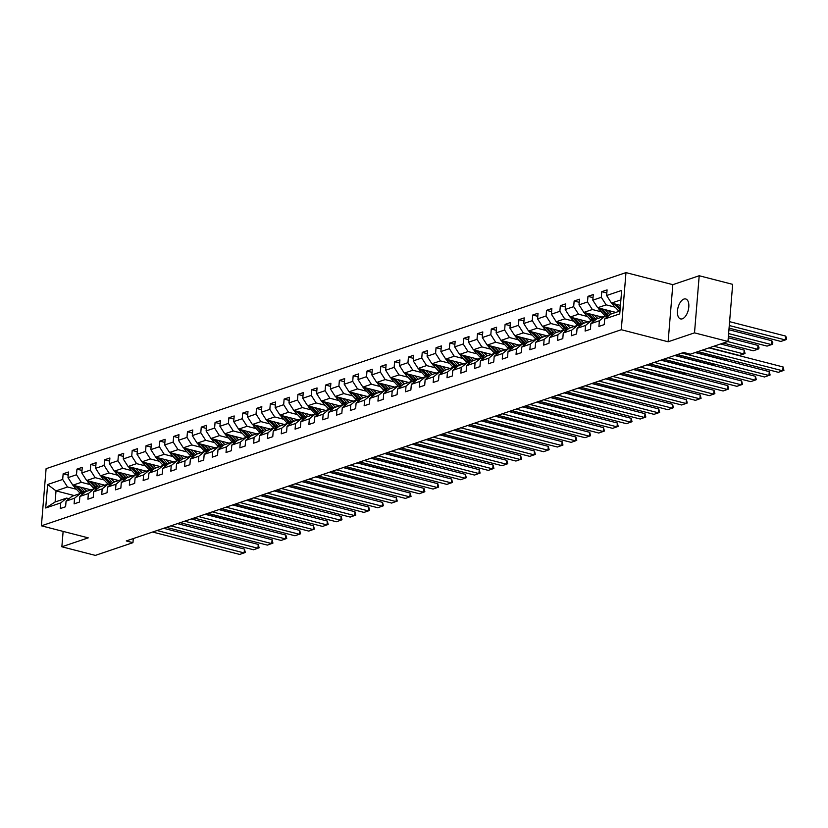 <?xml version="1.0" encoding="UTF-8"?>
<svg xmlns="http://www.w3.org/2000/svg" width="828" height="828" viewBox="0 0 828 828"><rect width="100%" height="100%" fill="white"/><g stroke="black" fill="none" stroke-linecap="round" stroke-linejoin="round"><path stroke-width="1.24" d="M682.324 318.821A10.298 5.278 -75.6 0 0 688.596 308.637A10.298 5.278 -75.6 0 0 685.698 298.96A10.298 5.278 -75.6 0 0 683.949 299.063A10.298 5.278 -75.6 0 0 677.677 309.248A10.298 5.278 -75.6 0 0 680.564 318.915A10.298 5.278 -75.6 0 0 682.324 318.821M625.978 272.609L46.099 468.689L41.4 525.811L621.279 329.73L625.978 272.609L672.822 284.666L668.124 341.778L694.506 332.856L699.205 275.745L672.822 284.666M699.205 275.745L732.666 284.356L727.967 341.467L694.506 332.856M74.168 495.548L56.025 490.88L55.103 501.996L66.613 498.104L60.755 502.906L60.289 508.537L65.609 506.746L66.064 501.106L74.561 498.228L74.106 503.869L79.416 502.068L79.881 496.438L88.379 493.56L87.913 499.201L93.222 497.4L93.688 491.77L102.186 488.893L101.72 494.523L107.04 492.732L107.495 487.102L116.003 484.225L115.537 489.855L120.847 488.065L121.312 482.424L129.81 479.557L129.344 485.187L134.653 483.397L135.119 477.756L143.617 474.879L143.161 480.519L148.471 478.719L148.936 473.088L157.434 470.211L156.968 475.852L162.278 474.051L162.743 468.42L171.241 465.543L170.775 471.173L176.095 469.383L176.55 463.742L185.058 460.875L184.592 466.506L189.902 464.715L190.368 459.074L198.865 456.207L198.399 461.838L203.709 460.037L204.174 454.406L212.672 451.529L212.216 457.17L217.526 455.369L217.992 449.739L226.489 446.861L226.023 452.502L231.333 450.701L231.799 445.071L240.296 442.193L239.83 447.824L245.15 446.033L245.606 440.392L254.103 437.526L253.647 443.156L258.957 441.365L259.423 435.725L267.92 432.858L267.454 438.488L272.764 436.687L273.23 431.057L281.727 428.179L281.261 433.82L286.581 432.019L287.037 426.389L295.544 423.512L295.079 429.152L300.388 427.351L300.854 421.721L309.351 418.844L308.885 424.474L314.195 422.684L314.661 417.043L323.158 414.176L322.703 419.806L328.012 418.016L328.478 412.375L336.975 409.508L336.51 415.138L341.819 413.338L342.285 407.707L350.782 404.83L350.316 410.471L355.636 408.67L356.092 403.039L364.599 400.162L364.134 405.803L369.443 404.002L369.909 398.371L378.406 395.494L377.941 401.125L383.25 399.334L383.716 393.693L392.213 390.826L391.758 396.457L397.067 394.666L397.533 389.025L406.03 386.148L405.565 391.789L410.874 389.988L411.34 384.358L419.837 381.48L419.372 387.121L424.692 385.32L425.147 379.69L433.644 376.812L433.189 382.443L438.498 380.652L438.964 375.022L447.462 372.145L446.996 377.775L452.305 375.984L452.771 370.344L461.268 367.477L460.803 373.107L466.123 371.317L466.578 365.676L475.086 362.799L474.62 368.439L479.929 366.638L480.395 361.008L488.893 358.131L488.427 363.771L493.736 361.971L494.202 356.34L502.699 353.463L502.244 359.093L507.554 357.303L508.019 351.672L516.517 348.795L516.051 354.425L521.361 352.635L521.826 346.994L530.324 344.127L529.858 349.758L535.178 347.967L535.633 342.326L544.141 339.449L543.675 345.09L548.985 343.289L549.45 337.658L557.948 334.781L557.482 340.422L562.792 338.621L563.257 332.991L571.755 330.113L571.299 335.744L576.609 333.953L577.075 328.312L585.572 325.445L585.106 331.076L590.416 329.285L590.881 323.644L599.379 320.778L598.913 326.408L604.233 324.607L604.688 318.977L619.737 313.884L621.673 290.421L606.624 295.513L607.079 289.883L601.77 291.673L606.831 292.977M60.755 502.906L45.706 507.988L47.631 484.525L62.68 479.443L63.145 473.802L68.207 475.106M601.77 291.673L601.304 297.304L592.807 300.181L593.272 294.551L587.963 296.341L587.497 301.982L579 304.849L579.465 299.219L574.146 301.009L573.69 306.65L565.193 309.527L565.648 303.886L560.339 305.687L559.873 311.318L551.376 314.195L551.841 308.554L546.532 310.355L546.066 315.986L537.569 318.863L538.034 313.232L532.715 315.023L532.259 320.664L523.751 323.531L524.217 317.9L518.908 319.691L518.442 325.332L509.944 328.199L510.41 322.568L505.101 324.369L504.635 329.999L496.138 332.877L496.593 327.236L491.283 329.037L490.818 334.667L482.32 337.545L482.786 331.904L477.477 333.705L477.011 339.335L468.513 342.212L468.979 336.582L463.659 338.373L463.204 344.013L454.696 346.88L455.162 341.25L449.852 343.04L449.387 348.681L440.889 351.548L441.355 345.918L436.046 347.719L435.58 353.349L427.082 356.226L427.538 350.586L422.228 352.386L421.762 358.017L413.265 360.894L413.731 355.253L408.421 357.054L407.956 362.685L399.458 365.562L399.924 359.932L394.604 361.722L394.149 367.363L385.651 370.23L386.107 364.599L380.797 366.39L380.331 372.031L371.834 374.898L372.3 369.267L366.99 371.068L366.525 376.699L358.027 379.576L358.493 373.935L353.173 375.736L352.718 381.366L344.21 384.244L344.676 378.603L339.366 380.404L338.9 386.034L330.403 388.912L330.869 383.281L325.559 385.072L325.094 390.712L316.596 393.579L317.052 387.949L311.742 389.74L311.276 395.38L302.779 398.247L303.245 392.617L297.935 394.418L297.469 400.048L288.972 402.925L289.438 397.285L284.118 399.086L283.662 404.716L275.155 407.593L275.62 401.953L270.311 403.753L269.845 409.384L261.348 412.261L261.814 406.631L256.504 408.421L256.038 414.062L247.541 416.929L247.996 411.299L242.687 413.089L242.221 418.73L233.724 421.607L234.189 415.966L228.88 417.767L228.414 423.398L219.917 426.275L220.383 420.634L215.063 422.435L214.607 428.066L206.11 430.943L206.565 425.313L201.256 427.103L200.79 432.733L192.293 435.611L192.758 429.98L187.449 431.771L186.983 437.412L178.486 440.279L178.951 434.648L173.632 436.439L173.176 442.08L164.668 444.957L165.134 439.316L159.825 441.117L159.359 446.747L150.862 449.625L151.327 443.984L146.018 445.785L145.552 451.415L137.055 454.293L137.51 448.662L132.201 450.453L131.735 456.093L123.237 458.96L123.703 453.33L118.394 455.121L117.928 460.761L109.431 463.628L109.896 457.998L104.576 459.799L104.121 465.429L95.613 468.306L96.079 462.666L90.769 464.467L90.304 470.097L81.806 472.974L82.272 467.334L76.963 469.134L76.497 474.765L67.999 477.642L68.455 472.012L63.145 473.802M727.967 341.467L690.345 354.187L683.649 352.469L126.26 540.943L132.946 542.671L133.287 538.573M66.064 501.106L71.932 496.314L80.43 493.436L82.8 494.047M90.987 489.865L72.843 485.198L81.341 482.32L90.324 484.628M73.382 485.332A4.264 3.478 71.3 0 0 74.406 487.019L79.529 492.567A12.316 10.029 71.3 0 0 80.419 493.436L74.561 498.228M67.999 477.642L72.843 485.198M76.497 474.765L81.341 482.32M79.881 496.438L85.739 491.635L94.237 488.768L96.607 489.379M104.804 485.198L86.65 480.53L95.148 477.652L104.131 479.961M87.188 480.664A4.264 3.478 71.3 0 0 88.213 482.351L93.347 487.899A12.316 10.029 71.3 0 0 94.226 488.768L88.379 493.56M81.806 472.974L86.65 480.53M90.304 470.097L95.148 477.652M93.688 491.77L99.546 486.967L108.054 484.101L110.424 484.701M118.611 480.519L100.467 475.852L108.965 472.985L117.949 475.293M101.006 475.996A4.264 3.478 71.3 0 0 102.03 477.684L107.154 483.231A12.316 10.029 71.3 0 0 108.044 484.101L102.186 488.893M95.613 468.306L100.467 475.852M104.121 465.429L108.965 472.985M107.495 487.102L113.364 482.3L121.861 479.422L124.231 480.033M132.418 475.852L114.274 471.184L122.772 468.306L131.755 470.625M114.813 471.329A4.264 3.478 71.3 0 0 115.837 473.016L120.971 478.563A12.316 10.029 71.3 0 0 121.851 479.433L116.003 484.225M109.431 463.628L114.274 471.184M117.928 460.761L122.772 468.306M121.312 482.424L127.17 477.632L135.668 474.754L138.038 475.365M146.235 471.184L128.081 466.516L136.589 463.639L145.562 465.947M135.668 474.754L129.81 479.557M123.237 458.96L128.081 466.516M131.735 456.093L136.589 463.639M135.119 477.756L140.988 472.964L149.485 470.087L151.855 470.697M160.042 466.516L141.898 461.848L150.396 458.971L159.38 461.279M149.485 470.087L143.617 474.879M137.055 454.293L141.898 461.848M145.552 451.415L150.396 458.971M148.936 473.088L154.795 468.286L163.292 465.419L165.662 466.029M173.859 461.848L155.705 457.17L164.203 454.303L173.187 456.611M156.244 457.315A4.264 3.478 71.3 0 0 157.268 459.002L162.402 464.549A12.316 10.029 71.3 0 0 163.282 465.419L157.434 470.211M150.862 449.625L155.705 457.17M159.359 446.747L164.203 454.303M162.743 468.42L168.601 463.618L177.099 460.741L179.479 461.351M187.666 457.17L169.523 452.502L178.02 449.635L187.004 451.943M170.061 452.647A4.264 3.478 71.3 0 0 171.085 454.334L176.209 459.882A12.316 10.029 71.3 0 0 177.099 460.751L171.241 465.543M164.668 444.957L169.523 452.502M173.176 442.08L178.02 449.635M176.55 463.742L182.419 458.95L190.916 456.073L193.286 456.683M201.473 452.502L183.33 447.834L191.827 444.957L200.811 447.275M183.868 447.969A4.264 3.478 71.3 0 0 184.892 449.666L190.016 455.214A12.316 10.029 71.3 0 0 190.906 456.083L185.058 460.875M178.486 440.279L183.33 447.834M186.983 437.412L191.827 444.957M190.368 459.074L196.226 454.282L204.723 451.405L207.093 452.016M215.29 447.834L197.136 443.166L205.644 440.289L214.618 442.597M197.685 443.301A4.264 3.478 71.3 0 0 198.699 444.998L203.833 450.535A12.316 10.029 71.3 0 0 204.713 451.405L198.865 456.207M192.293 435.611L197.136 443.166M200.79 432.733L205.644 440.289M204.174 454.406L210.033 449.614L218.54 446.737L220.91 447.348M229.097 443.166L210.954 438.498L219.451 435.621L228.435 437.929M211.492 438.633A4.264 3.478 71.3 0 0 212.517 440.32L217.64 445.868A12.316 10.029 71.3 0 0 218.53 446.737L212.672 451.529M206.11 430.943L210.954 438.498M214.607 428.066L219.451 435.621M217.992 449.739L223.85 444.936L232.347 442.069L234.717 442.68M242.914 438.498L224.761 433.82L233.258 430.953L242.242 433.261M225.299 433.965A4.264 3.478 71.3 0 0 226.323 435.652L231.457 441.2A12.316 10.029 71.3 0 0 232.337 442.069L226.489 446.861M219.917 426.275L224.761 433.82M228.414 423.398L233.258 430.953M231.799 445.071L237.657 440.268L246.154 437.391L248.535 438.002M256.721 433.82L238.578 429.152L247.075 426.285L256.049 428.594M246.154 437.391L240.296 442.193M233.724 421.607L238.578 429.152M242.221 418.73L247.075 426.285M245.606 440.392L251.474 435.6L259.971 432.723L262.341 433.334M270.528 429.152L252.385 424.485L260.882 421.607L269.866 423.926M259.971 432.723L254.103 437.526M247.541 416.929L252.385 424.485M256.038 414.062L260.882 421.607M259.423 435.725L265.281 430.933L273.778 428.055L276.148 428.666M284.346 424.485L266.192 419.817L274.689 416.939L283.673 419.247M266.73 419.951A4.264 3.478 71.3 0 0 267.754 421.638L272.888 427.186A12.316 10.029 71.3 0 0 273.768 428.055L267.92 432.858M261.348 412.261L266.192 419.817M269.845 409.384L274.689 416.939M273.23 431.057L279.088 426.265L287.595 423.387L289.966 423.998M298.152 419.817L280.009 415.149L288.506 412.272L297.49 414.58M280.547 415.283A4.264 3.478 71.3 0 0 281.572 416.97L286.695 422.518A12.316 10.029 71.3 0 0 287.585 423.387L281.727 428.179M275.155 407.593L280.009 415.149M283.662 404.716L288.506 412.272M287.037 426.389L292.905 421.587L301.402 418.72L303.772 419.33M311.959 415.149L293.816 410.471L302.313 407.604L311.297 409.912M294.354 410.616A4.264 3.478 71.3 0 0 295.379 412.303L300.512 417.85A12.316 10.029 71.3 0 0 301.392 418.72L295.544 423.512M288.972 402.925L293.816 410.471M297.469 400.048L302.313 407.604M300.854 421.721L306.712 416.919L315.209 414.041L317.579 414.652M325.777 410.471L307.623 405.803L316.13 402.936L325.104 405.244M308.171 405.948A4.264 3.478 71.3 0 0 309.186 407.635L314.319 413.182A12.316 10.029 71.3 0 0 315.199 414.052L309.351 418.844M302.779 398.247L307.623 405.803M311.276 395.38L316.13 402.936M314.661 417.043L320.529 412.251L329.026 409.374L331.397 409.984M339.584 405.803L321.44 401.135L329.937 398.258L338.921 400.576M321.978 401.269A4.264 3.478 71.3 0 0 323.003 402.967L328.126 408.504A12.316 10.029 71.3 0 0 329.016 409.384L323.158 414.176M316.596 393.579L321.44 401.135M325.094 390.712L329.937 398.258M328.478 412.375L334.336 407.583L342.833 404.706L345.204 405.316M353.401 401.135L335.247 396.467L343.744 393.59L352.728 395.898M335.785 396.602A4.264 3.478 71.3 0 0 336.81 398.289L341.943 403.836A12.316 10.029 71.3 0 0 342.823 404.706L336.975 409.508M330.403 388.912L335.247 396.467M338.9 386.034L343.744 393.59M342.285 407.707L348.143 402.905L356.64 400.038L359.021 400.649M367.208 396.467L349.064 391.799L357.561 388.922L366.545 391.23M349.602 391.934A4.264 3.478 71.3 0 0 350.627 393.621L355.75 399.168A12.316 10.029 71.3 0 0 356.64 400.038L350.782 404.83M344.21 384.244L349.064 391.799M352.718 381.366L357.561 388.922M356.092 403.039L361.96 398.237L370.458 395.37L372.828 395.981M381.015 391.799L362.871 387.121L371.368 384.254L380.352 386.562M370.458 395.37L364.599 400.162M358.027 379.576L362.871 387.121M366.525 376.699L371.368 384.254M369.909 398.371L375.767 393.569L384.264 390.692L386.635 391.302M394.832 387.121L376.678 382.453L385.186 379.576L394.159 381.894M377.226 382.598A4.264 3.478 71.3 0 0 378.241 384.285L383.374 389.833A12.316 10.029 71.3 0 0 384.254 390.702L378.406 395.494M371.834 374.898L376.678 382.453M380.331 372.031L385.186 379.576M383.716 393.693L389.574 388.901L398.082 386.024L400.452 386.635M408.639 382.453L390.495 377.785L398.992 374.908L407.976 377.226M398.082 386.024L392.213 390.826M385.651 370.23L390.495 377.785M394.149 367.363L398.992 374.908M397.533 389.025L403.391 384.233L411.889 381.356L414.259 381.967M422.456 377.785L404.302 373.117L412.799 370.24L421.783 372.548M404.84 373.252A4.264 3.478 71.3 0 0 405.865 374.939L410.998 380.487A12.316 10.029 71.3 0 0 411.878 381.356L406.03 386.148M399.458 365.562L404.302 373.117M407.956 362.685L412.799 370.24M411.34 384.358L417.198 379.555L425.695 376.688L428.076 377.299M436.263 373.117L418.119 368.45L426.617 365.572L435.59 367.88M418.657 368.584A4.264 3.478 71.3 0 0 419.672 370.271L424.805 375.819A12.316 10.029 71.3 0 0 425.685 376.688L419.837 381.48M413.265 360.894L418.119 368.45M421.762 358.017L426.617 365.572M425.147 379.69L431.015 374.887L439.513 372.02L441.883 372.631M450.07 368.439L431.926 363.771L440.424 360.904L449.407 363.213M432.464 363.916A4.264 3.478 71.3 0 0 433.489 365.603L438.612 371.151A12.316 10.029 71.3 0 0 439.502 372.02L433.644 376.812M427.082 356.226L431.926 363.771M435.58 353.349L440.424 360.904M438.964 375.022L444.822 370.219L453.32 367.342L455.69 367.953M463.887 363.771L445.733 359.104L454.23 356.226L463.214 358.545M453.32 367.342L447.462 372.145M440.889 351.548L445.733 359.104M449.387 348.681L454.23 356.226M452.771 370.344L458.629 365.552L467.137 362.674L469.507 363.285M477.694 359.104L459.55 354.436L468.048 351.558L477.031 353.877M460.089 354.57A4.264 3.478 71.3 0 0 461.113 356.268L466.236 361.805A12.316 10.029 71.3 0 0 467.127 362.674L461.268 367.477M454.696 346.88L459.55 354.436M463.204 344.013L468.048 351.558M466.578 365.676L472.446 360.884L480.944 358.006L483.314 358.617M491.501 354.436L473.357 349.768L481.855 346.891L490.838 349.199M480.944 358.006L475.086 362.799M468.513 342.212L473.357 349.768M477.011 339.335L481.855 346.891M480.395 361.008L486.253 356.206L494.751 353.339L497.121 353.949M505.318 349.768L487.164 345.1L495.672 342.223L504.645 344.531M487.713 345.235A4.264 3.478 71.3 0 0 488.727 346.922L493.861 352.469A12.316 10.029 71.3 0 0 494.74 353.339L488.893 358.131M482.32 337.545L487.164 345.1M490.818 334.667L495.672 342.223M494.202 356.34L500.071 351.538L508.568 348.671L510.938 349.271M519.125 345.09L500.981 340.422L509.479 337.555L518.463 339.863M501.52 340.567A4.264 3.478 71.3 0 0 502.544 342.254L507.667 347.801A12.316 10.029 71.3 0 0 508.558 348.671L502.699 353.463M496.138 332.877L500.981 340.422M504.635 329.999L509.479 337.555M508.019 351.672L513.877 346.87L522.375 343.993L524.745 344.603M532.942 340.422L514.788 335.754L523.286 332.877L532.269 335.195M515.326 335.899A4.264 3.478 71.3 0 0 516.351 337.586L521.485 343.134A12.316 10.029 71.3 0 0 522.364 344.003L516.517 348.795M509.944 328.199L514.788 335.754M518.442 325.332L523.286 332.877M521.826 346.994L527.684 342.202L536.182 339.325L538.562 339.935M546.749 335.754L528.606 331.086L537.103 328.209L546.087 330.517M529.144 331.221A4.264 3.478 71.3 0 0 530.168 332.918L535.292 338.455A12.316 10.029 71.3 0 0 536.182 339.325L530.324 344.127M523.751 323.531L528.606 331.086M532.259 320.664L537.103 328.209M535.633 342.326L541.502 337.534L549.999 334.657L552.369 335.268M560.556 331.086L542.412 326.418L550.91 323.541L559.894 325.849M542.951 326.553A4.264 3.478 71.3 0 0 543.975 328.24L549.099 333.787A12.316 10.029 71.3 0 0 549.989 334.657L544.141 339.449M537.569 318.863L542.412 326.418M546.066 315.986L550.91 323.541M549.45 337.658L555.309 332.856L563.806 329.989L566.176 330.6M574.373 326.418L556.219 321.74L564.727 318.873L573.7 321.181M556.768 321.885A4.264 3.478 71.3 0 0 557.782 323.572L562.916 329.12A12.316 10.029 71.3 0 0 563.796 329.989L557.948 334.781M551.376 314.195L556.219 321.74M559.873 311.318L564.727 318.873M563.257 332.991L569.115 328.188L577.623 325.321L579.993 325.921M588.18 321.74L570.037 317.072L578.534 314.205L587.518 316.513M570.575 317.217A4.264 3.478 71.3 0 0 571.599 318.904L576.723 324.452A12.316 10.029 71.3 0 0 577.613 325.321L571.755 330.113M565.193 309.527L570.037 317.072M573.69 306.65L578.534 314.205M577.075 328.312L582.933 323.52L591.43 320.643L593.8 321.254M601.997 317.072L583.843 312.404L592.341 309.527L601.325 311.846M591.43 320.643L585.572 325.445M579 304.849L583.843 312.404M587.497 301.982L592.341 309.527M590.881 323.644L596.74 318.852L605.237 315.975L607.617 316.586M615.804 312.404L597.661 307.737L606.158 304.859L615.132 307.167M598.199 307.871A4.264 3.478 71.3 0 0 599.213 309.568L604.347 315.106A12.316 10.029 71.3 0 0 605.227 315.975L599.379 320.778M592.807 300.181L597.661 307.737M601.304 297.304L606.158 304.859M604.688 318.977L610.557 314.185L619.975 310.997M620.441 305.377L611.468 303.069L620.896 299.881M606.624 295.513L611.468 303.069M63.125 531.4L61.862 546.78L95.323 555.391L132.946 542.671M61.862 546.78L88.244 537.858L41.4 525.811M668.124 341.778L621.279 329.73M66.613 498.104L68.993 498.715M76.507 489.307L67.534 486.988L56.025 490.88L47.631 484.525M55.103 501.996L45.706 507.988M62.68 479.443L67.534 486.988M587.963 296.341L593.014 297.645M574.146 301.009L579.207 302.313M560.339 305.687L565.4 306.981M546.532 310.355L551.583 311.659M532.715 315.023L537.776 316.327M518.908 319.691L523.969 320.995M505.101 324.369L510.151 325.663M491.283 329.037L496.345 330.331M477.477 333.705L482.527 335.009M463.659 338.373L468.72 339.677M449.852 343.04L454.914 344.344M436.046 347.719L441.096 349.012M422.228 352.386L427.289 353.68M408.421 357.054L413.472 358.358M394.604 361.722L399.665 363.026M380.797 366.39L385.858 367.694M366.99 371.068L372.041 372.362M353.173 375.736L358.234 377.04M339.366 380.404L344.427 381.708M325.559 385.072L330.61 386.376M311.742 389.74L316.803 391.044M297.935 394.418L302.986 395.712M284.118 399.086L289.179 400.39M270.311 403.753L275.372 405.058M256.504 408.421L261.555 409.725M242.687 413.089L247.748 414.393M228.88 417.767L233.931 419.061M215.063 422.435L220.124 423.739M201.256 427.103L206.317 428.407M187.449 431.771L192.5 433.075M173.632 436.439L178.693 437.743M159.825 441.117L164.886 442.411M146.018 445.785L151.069 447.089M132.201 450.453L137.262 451.757M118.394 455.121L123.444 456.425M104.576 459.799L109.638 461.092M90.769 464.467L95.831 465.76M76.963 469.134L82.013 470.439M702.361 350.13L782.76 370.809L783.081 366.959L708.985 347.884M697.942 351.621L778.341 372.31L783.93 370.333L783.081 366.959M612.006 303.203A4.264 3.478 71.3 0 0 613.03 304.89L618.154 310.438A12.316 10.029 71.3 0 0 619.044 311.307M729.282 325.528L785.306 339.935L780.876 341.436L729.064 328.105M618.92 304.983L620.348 306.526M785.617 336.075L786.6 337.907L786.476 339.449L785.306 339.935L785.617 336.075L729.603 321.668M614.283 303.793A4.264 3.478 71.3 0 0 614.707 304.321L619.841 309.869A12.316 10.029 71.3 0 0 620.058 310.096M620.162 308.72L616.022 304.238M681.858 353.08L768.953 375.488L769.274 371.627L695.178 352.562M677.439 354.57L764.523 376.978L770.123 375.001L769.274 371.627M668.051 357.748L755.146 380.155L755.457 376.295L674.675 355.512M663.621 359.238L750.717 381.646L756.316 379.669L755.457 376.295M728.619 333.58L771.489 344.614L767.07 346.104L728.402 336.158M605.113 309.651L608.777 313.615A12.316 10.029 71.3 0 0 609.915 314.702M771.81 340.753L772.793 342.575L772.659 344.127L771.489 344.614L771.81 340.753L728.94 329.72M608.28 310.469L609.863 312.177A10.226 8.321 71.3 0 0 611.737 313.781M600.476 308.461A4.264 3.478 71.3 0 0 600.9 308.999L606.024 314.536A12.316 10.029 71.3 0 0 607.99 316.275M608.725 315.675A12.316 10.029 -108.7 0 1 607.09 314.185L602.215 308.906M584.382 312.539A4.264 3.478 71.3 0 0 585.406 314.236L590.54 319.784A12.316 10.029 71.3 0 0 591.42 320.653M727.698 341.56L757.682 349.281L753.252 350.772L723.268 343.061M591.306 314.319L594.959 318.283A12.316 10.029 71.3 0 0 596.098 319.37M757.993 345.421L758.976 347.253L758.852 348.795L757.682 349.281L757.993 345.421L728.278 337.772M594.473 315.137L596.056 316.845A10.226 8.321 71.3 0 0 597.919 318.449M586.659 313.129A4.264 3.478 71.3 0 0 587.093 313.667L592.217 319.215A12.316 10.029 71.3 0 0 594.183 320.943M594.918 320.343A12.316 10.029 -108.7 0 1 593.283 318.852L588.408 313.574M654.244 362.416L741.329 384.823L741.65 380.963L660.858 360.18M649.814 363.916L736.899 386.324L742.499 384.337L741.65 380.963M640.427 367.083L727.522 389.491L727.833 385.631L647.051 364.848M636.007 368.584L723.092 390.992L728.692 389.005L727.833 385.631M626.62 371.751L713.705 394.159L714.026 390.309L633.234 369.516M622.19 373.252L709.285 395.66L714.885 393.683L714.026 390.309M713.881 346.228L743.865 353.949L739.445 355.45L709.451 347.729M577.489 318.997L581.152 322.951A12.316 10.029 71.3 0 0 582.291 324.048M744.186 350.089L745.045 353.463L743.865 353.949L744.186 350.089L720.505 343.993M580.666 319.805L582.239 321.523A10.226 8.321 71.3 0 0 584.113 323.117M572.852 317.797A4.264 3.478 71.3 0 0 573.276 318.335L578.41 323.883A12.316 10.029 71.3 0 0 580.376 325.611M581.111 325.011A12.316 10.029 -108.7 0 1 579.465 323.52L574.591 318.252M727.926 359.342L725.628 360.118L695.644 352.397M563.682 323.665L567.335 327.619A12.316 10.029 71.3 0 0 568.484 328.716M566.849 324.483L568.432 326.191A10.226 8.321 71.3 0 0 570.306 327.795M559.035 322.465A4.264 3.478 71.3 0 0 559.469 323.003L564.592 328.55A12.316 10.029 71.3 0 0 566.559 330.279M567.294 329.679A12.316 10.029 -108.7 0 1 565.659 328.188L560.784 322.92M714.119 364.009L711.821 364.786L675.141 355.347M549.864 328.333L553.528 332.297A12.316 10.029 71.3 0 0 554.667 333.384M553.042 329.151L554.625 330.858A10.226 8.321 71.3 0 0 556.488 332.463M545.228 327.143A4.264 3.478 71.3 0 0 545.652 327.671L550.786 333.218A12.316 10.029 71.3 0 0 552.752 334.957M553.487 334.357A12.316 10.029 -108.7 0 1 551.852 332.856L546.966 327.588M700.302 368.677L698.014 369.454L661.334 360.014M536.058 333.001L539.721 336.965A12.316 10.029 71.3 0 0 540.86 338.052M539.225 333.819L540.808 335.526A10.226 8.321 71.3 0 0 542.682 337.131M531.421 331.811A4.264 3.478 71.3 0 0 531.845 332.349L536.979 337.886A12.316 10.029 71.3 0 0 538.945 339.625M539.67 339.025A12.316 10.029 -108.7 0 1 538.034 337.534L533.16 332.256M686.495 373.345L684.197 374.121L647.517 364.693M522.251 337.669L525.904 341.633A12.316 10.029 71.3 0 0 527.043 342.72M525.418 338.486L527.001 340.204A10.226 8.321 71.3 0 0 528.864 341.798M517.603 336.478A4.264 3.478 71.3 0 0 518.038 337.017L523.161 342.564A12.316 10.029 71.3 0 0 525.128 344.293M525.863 343.692A12.316 10.029 -108.7 0 1 524.227 342.202L519.353 336.924M672.688 378.023L670.39 378.8L633.71 369.36M508.433 342.347L512.097 346.301A12.316 10.029 71.3 0 0 513.236 347.398M511.611 343.165L513.184 344.872A10.226 8.321 71.3 0 0 515.057 346.466M503.797 341.146A4.264 3.478 71.3 0 0 504.221 341.685L509.355 347.232A12.316 10.029 71.3 0 0 511.321 348.961M512.056 348.36A12.316 10.029 -108.7 0 1 510.41 346.87L505.535 341.602M658.871 382.691L656.573 383.467L619.903 374.028M494.626 347.015L498.29 350.969A12.316 10.029 71.3 0 0 499.429 352.066M497.794 347.832L499.377 349.54A10.226 8.321 71.3 0 0 501.25 351.144M489.99 345.825A4.264 3.478 71.3 0 0 490.414 346.352L495.537 351.9A12.316 10.029 71.3 0 0 497.504 353.628M498.239 353.028A12.316 10.029 -108.7 0 1 496.603 351.538L491.728 346.27M473.895 349.902A4.264 3.478 71.3 0 0 474.92 351.589L480.043 357.137A12.316 10.029 71.3 0 0 480.933 358.006M645.064 387.359L642.766 388.135L606.086 378.696M480.809 351.683L484.473 355.647A12.316 10.029 71.3 0 0 485.612 356.733M483.987 352.5L485.57 354.208A10.226 8.321 71.3 0 0 487.433 355.812M476.172 350.492A4.264 3.478 71.3 0 0 476.597 351.02L481.73 356.568A12.316 10.029 71.3 0 0 483.697 358.307M484.432 357.706A12.316 10.029 -108.7 0 1 482.796 356.206L477.911 350.937M631.246 392.027L628.959 392.803L592.279 383.364M467.002 356.351L470.666 360.315A12.316 10.029 71.3 0 0 471.805 361.401M470.18 357.168L471.753 358.876A10.226 8.321 71.3 0 0 473.626 360.48M462.366 355.16A4.264 3.478 71.3 0 0 462.79 355.698L467.923 361.236A12.316 10.029 71.3 0 0 469.89 362.974M470.625 362.374A12.316 10.029 -108.7 0 1 468.979 360.884L464.104 355.605M446.271 359.248A4.264 3.478 71.3 0 0 447.296 360.936L452.43 366.483A12.316 10.029 71.3 0 0 453.309 367.353M617.44 396.695L615.142 397.471L578.461 388.042M453.195 361.018L456.849 364.982A12.316 10.029 71.3 0 0 457.998 366.069M456.363 361.836L457.946 363.554A10.226 8.321 71.3 0 0 459.809 365.148M448.548 359.828A4.264 3.478 71.3 0 0 448.983 360.366L454.106 365.914A12.316 10.029 71.3 0 0 456.073 367.642M456.808 367.042A12.316 10.029 -108.7 0 1 455.172 365.552L450.297 360.273M603.633 401.373L601.335 402.149L564.655 392.71M439.378 365.697L443.042 369.65A12.316 10.029 71.3 0 0 444.181 370.747M442.556 366.514L444.139 368.222A10.226 8.321 71.3 0 0 446.002 369.816M434.741 364.496A4.264 3.478 71.3 0 0 435.166 365.034L440.299 370.582A12.316 10.029 71.3 0 0 442.266 372.31M443.001 371.71A12.316 10.029 -108.7 0 1 441.365 370.219L436.48 364.951M589.815 406.041L587.528 406.817L550.848 397.378M425.571 370.364L429.235 374.318A12.316 10.029 71.3 0 0 430.374 375.415M428.738 371.182L430.322 372.89A10.226 8.321 71.3 0 0 432.195 374.494M420.934 369.174A4.264 3.478 71.3 0 0 421.359 369.702L426.482 375.25A12.316 10.029 71.3 0 0 428.449 376.988M429.183 376.378A12.316 10.029 -108.7 0 1 427.548 374.887L422.673 369.619M576.009 410.709L573.711 411.485L537.03 402.046M411.764 375.032L415.418 378.996A12.316 10.029 71.3 0 0 416.556 380.083M414.931 375.85L416.515 377.558A10.226 8.321 71.3 0 0 418.378 379.162M407.117 373.842A4.264 3.478 71.3 0 0 407.552 374.37L412.675 379.917A12.316 10.029 71.3 0 0 414.642 381.656M415.377 381.056A12.316 10.029 -108.7 0 1 413.741 379.566L408.866 374.287M391.033 377.92A4.264 3.478 71.3 0 0 392.058 379.617L397.181 385.155A12.316 10.029 71.3 0 0 398.071 386.034M562.191 415.377L559.904 416.153L523.224 406.714M397.947 379.7L401.611 383.664A12.316 10.029 71.3 0 0 402.75 384.751M401.125 380.518L402.698 382.225A10.226 8.321 71.3 0 0 404.571 383.83M393.31 378.51A4.264 3.478 71.3 0 0 393.735 379.048L398.868 384.585A12.316 10.029 71.3 0 0 400.835 386.324M401.57 385.724A12.316 10.029 -108.7 0 1 399.924 384.233L395.049 378.955M548.384 420.055L546.087 420.821L509.406 411.392M384.14 384.378L387.794 388.332A12.316 10.029 71.3 0 0 388.943 389.419M387.307 385.186L388.891 386.904A10.226 8.321 71.3 0 0 390.764 388.498M379.493 383.178A4.264 3.478 71.3 0 0 379.928 383.716L385.051 389.264A12.316 10.029 71.3 0 0 387.018 390.992M387.752 390.392A12.316 10.029 -108.7 0 1 386.117 388.901L381.242 383.623M363.409 387.266A4.264 3.478 71.3 0 0 364.434 388.953L369.557 394.501A12.316 10.029 71.3 0 0 370.447 395.37M534.577 424.723L532.28 425.499L495.599 416.06M370.323 389.046L373.987 393A12.316 10.029 71.3 0 0 375.125 394.097M373.5 389.864L375.084 391.572A10.226 8.321 71.3 0 0 376.947 393.165M365.686 387.846A4.264 3.478 71.3 0 0 366.111 388.384L371.244 393.931A12.316 10.029 71.3 0 0 373.211 395.66M373.945 395.059A12.316 10.029 -108.7 0 1 372.31 393.569L367.425 388.301M520.76 429.39L518.473 430.167L481.792 420.727M356.516 393.714L360.18 397.668A12.316 10.029 71.3 0 0 361.318 398.765M359.683 394.532L361.267 396.239A10.226 8.321 71.3 0 0 363.14 397.844M351.879 392.524A4.264 3.478 71.3 0 0 352.304 393.052L357.437 398.599A12.316 10.029 71.3 0 0 359.404 400.338M360.128 399.738A12.316 10.029 -108.7 0 1 358.493 398.237L353.618 392.969M506.953 434.058L504.656 434.835L467.975 425.395M342.709 398.382L346.363 402.346A12.316 10.029 71.3 0 0 347.501 403.433M345.876 399.199L347.46 400.907A10.226 8.321 71.3 0 0 349.323 402.511M338.062 397.192A4.264 3.478 71.3 0 0 338.497 397.719L343.62 403.267A12.316 10.029 71.3 0 0 345.586 405.006M346.321 404.406A12.316 10.029 -108.7 0 1 344.686 402.915L339.811 397.637M493.146 438.726L490.849 439.502L454.168 430.063M328.892 403.05L332.556 407.014A12.316 10.029 71.3 0 0 333.694 408.1M332.069 403.867L333.653 405.575A10.226 8.321 71.3 0 0 335.516 407.179M324.255 401.859A4.264 3.478 71.3 0 0 324.679 402.398L329.813 407.935A12.316 10.029 71.3 0 0 331.78 409.674M332.514 409.073A12.316 10.029 -108.7 0 1 330.869 407.583L325.994 402.304M612.813 376.429L699.898 398.837L700.219 394.977L619.427 374.184M608.383 377.92L695.468 400.328L701.068 398.351L700.219 394.977M598.996 381.097L686.091 403.505L686.402 399.645L605.62 378.862M594.576 382.588L681.661 404.995L687.261 403.019L686.402 399.645M585.189 385.765L672.274 408.173L672.595 404.312L591.803 383.53M580.759 387.266L667.854 409.674L673.443 407.686L672.595 404.312M571.372 390.433L658.467 412.841L658.788 408.98L577.996 388.197M566.952 391.934L654.037 414.342L659.637 412.354L658.788 408.98M557.565 395.101L644.65 417.509L644.971 413.658L564.189 392.865M553.135 396.602L640.23 419.009L645.83 417.033L644.971 413.658M543.758 399.779L630.843 422.187L631.164 418.326L550.372 397.533M539.328 401.269L626.413 423.677L632.012 421.7L631.164 418.326M529.941 404.447L617.036 426.855L617.346 422.994L536.565 402.211M525.521 405.937L612.606 428.355L618.205 426.368L617.346 422.994M516.134 409.115L603.219 431.523L603.54 427.662L522.747 406.879M511.704 410.616L598.799 433.023L604.388 431.036L603.54 427.662M502.327 413.783L589.412 436.19L589.733 432.33L508.941 411.547M497.897 415.283L584.982 437.691L590.581 435.704L589.733 432.33M488.51 418.45L575.605 440.869L575.915 437.008L495.134 416.215M484.08 419.951L571.175 442.359L576.774 440.382L575.915 437.008M474.703 423.129L561.788 445.536L562.108 441.676L481.316 420.883M470.273 424.619L557.358 447.027L562.957 445.05L562.108 441.676M460.885 427.797L547.981 450.204L548.291 446.344L467.509 425.561M456.466 429.287L543.551 451.705L549.15 449.718L548.291 446.344M447.079 432.464L534.163 454.872L534.484 451.012L453.692 430.229M442.649 433.965L529.744 456.373L535.343 454.386L534.484 451.012M433.272 437.132L520.357 459.54L520.677 455.679L439.885 434.897M428.842 438.633L515.927 461.041L521.526 459.054L520.677 455.679M419.454 441.8L506.55 464.218L506.86 460.358L426.078 439.564M415.035 443.301L502.12 465.709L507.719 463.732L506.86 460.358M405.648 446.478L492.732 468.886L493.053 465.025L412.261 444.232M401.218 447.969L488.313 470.376L493.902 468.4L493.053 465.025M391.83 451.146L478.926 473.554L479.246 469.693L398.454 448.911M387.411 452.647L474.496 475.055L480.095 473.067L479.246 469.693M378.023 455.814L465.108 478.222L465.429 474.361L384.647 453.578M373.594 457.315L460.689 479.722L466.288 477.735L465.429 474.361M364.216 460.482L451.301 482.89L451.622 479.039L370.83 458.246M359.787 461.983L446.872 484.39L452.471 482.403L451.622 479.039M350.399 465.16L437.494 487.568L437.805 483.707L357.023 462.914M345.98 466.65L433.065 489.058L438.664 487.081L437.805 483.707M479.329 443.404L477.031 444.181L440.361 434.741M315.085 407.728L318.749 411.682A12.316 10.029 71.3 0 0 319.887 412.779M318.252 408.535L319.836 410.253A10.226 8.321 71.3 0 0 321.709 411.847M310.448 406.527A4.264 3.478 71.3 0 0 310.873 407.065L315.996 412.613A12.316 10.029 71.3 0 0 317.962 414.342M318.697 413.741A12.316 10.029 -108.7 0 1 317.062 412.251L312.187 406.983M465.522 448.072L463.225 448.848L426.544 439.409M301.268 412.396L304.932 416.349A12.316 10.029 71.3 0 0 306.07 417.447M304.445 413.213L306.029 414.921A10.226 8.321 71.3 0 0 307.892 416.525M296.631 411.195A4.264 3.478 71.3 0 0 297.055 411.733L302.189 417.281A12.316 10.029 71.3 0 0 304.155 419.009M304.89 418.409A12.316 10.029 -108.7 0 1 303.255 416.919L298.37 411.651M451.705 452.74L449.418 453.516L412.737 444.077M287.461 417.064L291.125 421.017A12.316 10.029 71.3 0 0 292.263 422.114M290.638 417.881L292.212 419.589A10.226 8.321 71.3 0 0 294.085 421.193M282.824 415.873A4.264 3.478 71.3 0 0 283.248 416.401L288.382 421.949A12.316 10.029 71.3 0 0 290.349 423.688M291.083 423.087A12.316 10.029 -108.7 0 1 289.438 421.587L284.563 416.318M437.898 457.408L435.6 458.184L398.92 448.745M273.654 421.731L277.308 425.695A12.316 10.029 71.3 0 0 278.456 426.782M276.821 422.549L278.405 424.257A10.226 8.321 71.3 0 0 280.268 425.861M269.007 420.541A4.264 3.478 71.3 0 0 269.442 421.079L274.565 426.617A12.316 10.029 71.3 0 0 276.531 428.355M277.266 427.755A12.316 10.029 -108.7 0 1 275.631 426.265L270.756 420.986M336.592 469.828L423.677 492.236L423.998 488.375L343.206 467.582M332.163 471.318L419.258 493.726L424.857 491.749L423.998 488.375M322.785 474.496L409.87 496.904L410.191 493.043L329.399 472.26M318.356 475.996L405.441 498.404L411.04 496.417L410.191 493.043M308.968 479.164L396.063 501.571L396.374 497.711L315.592 476.928M304.538 480.664L391.634 503.072L397.233 501.085L396.374 497.711M295.161 483.831L382.246 506.239L382.567 502.389L301.775 481.596M290.731 485.332L377.827 507.74L383.416 505.763L382.567 502.389M281.344 488.51L368.439 510.917L368.75 507.057L287.968 486.264M276.925 490L364.009 512.408L369.609 510.431L368.75 507.057M267.537 493.177L354.622 515.585L354.943 511.725L274.151 490.942M263.107 494.668L350.203 517.076L355.802 515.099L354.943 511.725M253.73 497.845L340.815 520.253L341.136 516.393L260.344 495.61M249.3 499.346L336.385 521.754L341.985 519.767L341.136 516.393M239.913 502.513L327.008 524.921L327.319 521.06L246.537 500.278M235.494 504.014L322.578 526.422L328.178 524.434L327.319 521.06M252.923 424.619A4.264 3.478 71.3 0 0 253.948 426.316L259.071 431.854A12.316 10.029 71.3 0 0 259.961 432.733M424.091 462.076L421.794 462.852L385.113 453.413M259.837 426.399L263.501 430.363A12.316 10.029 71.3 0 0 264.639 431.45M263.014 427.217L264.598 428.925A10.226 8.321 71.3 0 0 266.461 430.529M255.2 425.209A4.264 3.478 71.3 0 0 255.624 425.747L260.758 431.295A12.316 10.029 71.3 0 0 262.724 433.023M263.459 432.423A12.316 10.029 -108.7 0 1 261.824 430.933L256.939 425.654M239.116 429.297A4.264 3.478 71.3 0 0 240.13 430.984L245.264 436.532A12.316 10.029 71.3 0 0 246.144 437.401M410.274 466.754L407.987 467.53L371.306 458.091M246.03 431.077L249.694 435.031A12.316 10.029 71.3 0 0 250.832 436.128M249.197 431.885L250.78 433.603A10.226 8.321 71.3 0 0 252.654 435.197M241.393 429.877A4.264 3.478 71.3 0 0 241.817 430.415L246.941 435.963A12.316 10.029 71.3 0 0 248.907 437.691M249.642 437.091A12.316 10.029 -108.7 0 1 248.007 435.6L243.132 430.332M396.467 471.422L394.169 472.198L357.489 462.759M232.223 435.745L235.876 439.699A12.316 10.029 71.3 0 0 237.015 440.796M235.39 436.563L236.974 438.271A10.226 8.321 71.3 0 0 238.837 439.875M227.576 434.545A4.264 3.478 71.3 0 0 228.011 435.083L233.134 440.631A12.316 10.029 71.3 0 0 235.1 442.359M235.835 441.759A12.316 10.029 -108.7 0 1 234.2 440.268L229.325 435M382.65 476.09L380.362 476.866L343.682 467.427M218.406 440.413L222.07 444.367A12.316 10.029 71.3 0 0 223.208 445.464M221.583 441.231L223.156 442.939A10.226 8.321 71.3 0 0 225.03 444.543M213.769 439.223A4.264 3.478 71.3 0 0 214.193 439.751L219.327 445.298A12.316 10.029 71.3 0 0 221.293 447.037M222.028 446.437A12.316 10.029 -108.7 0 1 220.383 444.936L215.508 439.668M368.843 480.757L366.545 481.534L329.865 472.095M204.599 445.081L208.263 449.045A12.316 10.029 71.3 0 0 209.401 450.132M207.766 445.899L209.349 447.606A10.226 8.321 71.3 0 0 211.223 449.211M199.962 443.891A4.264 3.478 71.3 0 0 200.386 444.429L205.51 449.966A12.316 10.029 71.3 0 0 207.476 451.705M208.211 451.105A12.316 10.029 -108.7 0 1 206.576 449.614L201.701 444.336M355.036 485.425L352.738 486.202L316.058 476.773M190.782 449.749L194.445 453.713A12.316 10.029 71.3 0 0 195.584 454.8M193.959 450.567L195.543 452.274A10.226 8.321 71.3 0 0 197.406 453.879M186.145 448.559A4.264 3.478 71.3 0 0 186.569 449.097L191.703 454.644A12.316 10.029 71.3 0 0 193.669 456.373M194.404 455.773A12.316 10.029 -108.7 0 1 192.769 454.282L187.884 449.004M341.219 490.104L338.931 490.88L302.251 481.441M176.975 454.427L180.639 458.381A12.316 10.029 71.3 0 0 181.777 459.478M180.142 455.234L181.725 456.952A10.226 8.321 71.3 0 0 183.599 458.546M172.338 453.226A4.264 3.478 71.3 0 0 172.762 453.765L177.896 459.312A12.316 10.029 71.3 0 0 179.862 461.041M180.587 460.44A12.316 10.029 -108.7 0 1 178.951 458.95L174.077 453.682M327.412 494.771L325.114 495.548L288.434 486.108M163.168 459.095L166.821 463.049A12.316 10.029 71.3 0 0 167.96 464.146M166.335 459.913L167.918 461.62A10.226 8.321 71.3 0 0 169.781 463.225M158.521 457.894A4.264 3.478 71.3 0 0 158.955 458.433L164.079 463.98A12.316 10.029 71.3 0 0 166.045 465.709M166.78 465.108A12.316 10.029 -108.7 0 1 165.145 463.618L160.27 458.35M226.106 507.181L313.191 529.589L313.512 525.739L232.72 504.945M221.676 508.682L308.772 531.09L314.361 529.113L313.512 525.739M142.437 461.983A4.264 3.478 71.3 0 0 143.461 463.67L148.585 469.217A12.316 10.029 71.3 0 0 149.475 470.087M313.605 499.439L311.307 500.215L274.627 490.776M149.351 463.763L153.014 467.727A12.316 10.029 71.3 0 0 154.153 468.814M152.528 464.58L154.112 466.288A10.226 8.321 71.3 0 0 155.974 467.892M144.714 462.573A4.264 3.478 71.3 0 0 145.138 463.1L150.272 468.648A12.316 10.029 71.3 0 0 152.238 470.387M152.973 469.786A12.316 10.029 -108.7 0 1 151.327 468.286L146.452 463.018M212.289 511.859L299.384 534.267L299.705 530.406L218.913 509.613M207.869 513.35L294.954 535.757L300.554 533.781L299.705 530.406M128.63 466.65A4.264 3.478 71.3 0 0 129.644 468.348L134.778 473.885A12.316 10.029 71.3 0 0 135.657 474.754M299.788 504.107L297.49 504.883L260.82 495.444M135.544 468.431L139.207 472.395A12.316 10.029 71.3 0 0 140.346 473.481M138.711 469.248L140.294 470.956A10.226 8.321 71.3 0 0 142.168 472.56M130.907 467.24A4.264 3.478 71.3 0 0 131.331 467.779L136.454 473.316A12.316 10.029 71.3 0 0 138.421 475.055M139.156 474.454A12.316 10.029 -108.7 0 1 137.52 472.964L132.646 467.685M198.482 516.527L285.577 538.935L285.888 535.074L205.106 514.291M194.052 518.017L281.147 540.425L286.747 538.448L285.888 535.074M285.981 508.775L283.683 509.551L247.003 500.122M121.726 473.099L125.39 477.063A12.316 10.029 71.3 0 0 126.529 478.149M124.904 473.916L126.487 475.634A10.226 8.321 71.3 0 0 128.35 477.228M117.09 471.908A4.264 3.478 71.3 0 0 117.524 472.446L122.647 477.994A12.316 10.029 71.3 0 0 124.614 479.722M125.349 479.122A12.316 10.029 -108.7 0 1 123.714 477.632L118.828 472.353M184.675 521.195L271.76 543.603L272.081 539.742L191.289 518.959M180.245 522.696L267.33 545.103L272.929 543.116L272.081 539.742M272.164 513.453L269.876 514.229L233.196 504.79M107.919 477.777L111.583 481.73A12.316 10.029 71.3 0 0 112.722 482.827M111.097 478.594L112.67 480.302A10.226 8.321 71.3 0 0 114.543 481.896M103.283 476.576A4.264 3.478 71.3 0 0 103.707 477.114L108.841 482.662A12.316 10.029 71.3 0 0 110.807 484.39M111.542 483.79A12.316 10.029 -108.7 0 1 109.896 482.3L105.021 477.031M170.858 525.863L257.953 548.271L258.264 544.41L177.482 523.627M166.438 527.364L253.523 549.771L259.123 547.784L258.264 544.41M258.357 518.121L256.059 518.897L219.379 509.458M94.113 482.445L97.766 486.398A12.316 10.029 71.3 0 0 98.915 487.495M97.28 483.262L98.863 484.97A10.226 8.321 71.3 0 0 100.726 486.574M89.465 481.254A4.264 3.478 71.3 0 0 89.9 481.782L95.023 487.33A12.316 10.029 71.3 0 0 96.99 489.058M97.725 488.458A12.316 10.029 -108.7 0 1 96.089 486.967L91.215 481.699M157.051 530.531L244.136 552.938L244.457 549.088L163.665 528.295M152.621 532.031L239.716 554.439L245.316 552.462L244.457 549.088M244.55 522.789L242.252 523.565L205.572 514.126M80.295 487.112L83.959 491.076A12.316 10.029 71.3 0 0 85.098 492.163M83.473 487.93L85.056 489.638A10.226 8.321 71.3 0 0 86.919 491.242M75.658 485.922A4.264 3.478 71.3 0 0 76.083 486.45L81.216 491.998A12.316 10.029 71.3 0 0 83.183 493.736M83.918 493.136A12.316 10.029 -108.7 0 1 82.282 491.635L77.397 486.367M619.841 309.869L618.154 310.438M614.707 304.321L613.03 304.89M606.024 314.536L604.347 315.106M608.777 313.615L607.09 314.185M600.9 308.999L599.213 309.568M592.217 319.215L590.54 319.784M594.959 318.283L593.283 318.852M587.093 313.667L585.406 314.236M578.41 323.883L576.723 324.452M581.152 322.951L579.465 323.52M573.276 318.335L571.599 318.904M564.592 328.55L562.916 329.12M567.335 327.619L565.659 328.188M559.469 323.003L557.782 323.572M550.786 333.218L549.099 333.787M553.528 332.297L551.852 332.856M545.652 327.671L543.975 328.24M536.979 337.886L535.292 338.455M539.721 336.965L538.034 337.534M531.845 332.349L530.168 332.918M523.161 342.564L521.485 343.134M525.904 341.633L524.227 342.202M518.038 337.017L516.351 337.586M509.355 347.232L507.667 347.801M512.097 346.301L510.41 346.87M504.221 341.685L502.544 342.254M495.537 351.9L493.861 352.469M498.29 350.969L496.603 351.538M490.414 346.352L488.727 346.922M481.73 356.568L480.043 357.137M484.473 355.647L482.796 356.206M476.597 351.02L474.92 351.589M467.923 361.236L466.236 361.805M470.666 360.315L468.979 360.884M462.79 355.698L461.113 356.268M454.106 365.914L452.43 366.483M456.849 364.982L455.172 365.552M448.983 360.366L447.296 360.936M440.299 370.582L438.612 371.151M443.042 369.65L441.365 370.219M435.166 365.034L433.489 365.603M426.482 375.25L424.805 375.819M429.235 374.318L427.548 374.887M421.359 369.702L419.672 370.271M412.675 379.917L410.998 380.487M415.418 378.996L413.741 379.566M407.552 374.37L405.865 374.939M398.868 384.585L397.181 385.155M401.611 383.664L399.924 384.233M393.735 379.048L392.058 379.617M385.051 389.264L383.374 389.833M387.794 388.332L386.117 388.901M379.928 383.716L378.241 384.285M371.244 393.931L369.557 394.501M373.987 393L372.31 393.569M366.111 388.384L364.434 388.953M357.437 398.599L355.75 399.168M360.18 397.668L358.493 398.237M352.304 393.052L350.627 393.621M343.62 403.267L341.943 403.836M346.363 402.346L344.686 402.915M338.497 397.719L336.81 398.289M329.813 407.935L328.126 408.504M332.556 407.014L330.869 407.583M324.679 402.398L323.003 402.967M315.996 412.613L314.319 413.182M318.749 411.682L317.062 412.251M310.873 407.065L309.186 407.635M302.189 417.281L300.512 417.85M304.932 416.349L303.255 416.919M297.055 411.733L295.379 412.303M288.382 421.949L286.695 422.518M291.125 421.017L289.438 421.587M283.248 416.401L281.572 416.97M274.565 426.617L272.888 427.186M277.308 425.695L275.631 426.265M269.442 421.079L267.754 421.638M260.758 431.295L259.071 431.854M263.501 430.363L261.824 430.933M255.624 425.747L253.948 426.316M246.941 435.963L245.264 436.532M249.694 435.031L248.007 435.6M241.817 430.415L240.13 430.984M233.134 440.631L231.457 441.2M235.876 439.699L234.2 440.268M228.011 435.083L226.323 435.652M219.327 445.298L217.64 445.868M222.07 444.367L220.383 444.936M214.193 439.751L212.517 440.32M205.51 449.966L203.833 450.535M208.263 449.045L206.576 449.614M200.386 444.429L198.699 444.998M191.703 454.644L190.016 455.214M194.445 453.713L192.769 454.282M186.569 449.097L184.892 449.666M177.896 459.312L176.209 459.882M180.639 458.381L178.951 458.95M172.762 453.765L171.085 454.334M164.079 463.98L162.402 464.549M166.821 463.049L165.145 463.618M158.955 458.433L157.268 459.002M150.272 468.648L148.585 469.217M153.014 467.727L151.327 468.286M145.138 463.1L143.461 463.67M136.454 473.316L134.778 473.885M139.207 472.395L137.52 472.964M131.331 467.779L129.644 468.348M122.647 477.994L120.971 478.563M125.39 477.063L123.714 477.632M117.524 472.446L115.837 473.016M108.841 482.662L107.154 483.231M111.583 481.73L109.896 482.3M103.707 477.114L102.03 477.684M95.023 487.33L93.347 487.899M97.766 486.398L96.089 486.967M89.9 481.782L88.213 482.351M81.216 491.998L79.529 492.567M83.959 491.076L82.282 491.635M76.083 486.45L74.406 487.019"/></g></svg>
